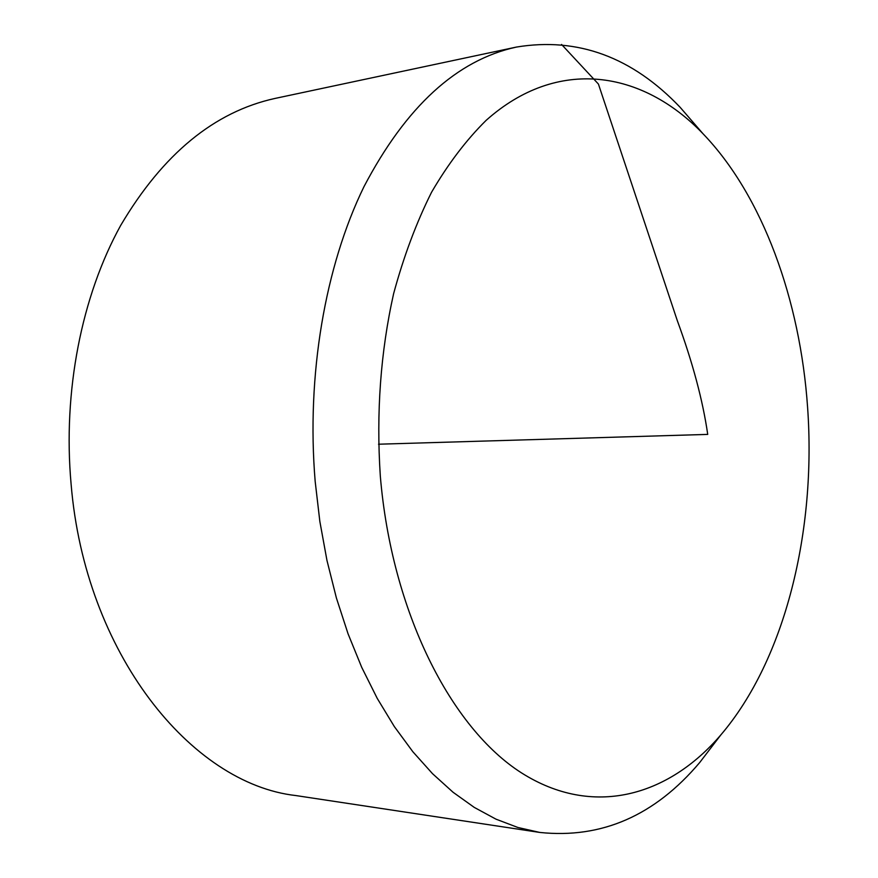 <?xml version="1.0" encoding="UTF-8"?>
<svg xmlns="http://www.w3.org/2000/svg" width="878" height="878" viewBox="0 0 878 878"><rect width="100%" height="100%" fill="white"/><g stroke="black" fill="none" stroke-linecap="round" stroke-linejoin="round"><path stroke-width="1.32" d="M718.588 737.86L699.733 762.488C654.911 815.596 601.617 838.918 539.816 832.443L295.897 795.567C191.02 783.791 85.1 653.144 71.118 484.305C62.689 391.423 81.654 296.029 120.714 225.372C162.869 154.056 214.342 111.736 275.11 98.413L516.407 47.072C577.713 36.931 632.303 57.026 680.198 107.379L700.501 130.844M539.816 832.443L517.888 827.482L495.982 819.163L474.307 807.431L453.07 792.263L432.514 773.672L412.858 751.744L394.354 726.6L377.244 698.405L361.736 667.379L348.061 633.817L336.417 598.05L326.967 560.449L319.844 521.433L315.18 481.462C306.29 375.224 325.134 266.232 363.975 186.674C405.976 106.567 456.79 60.033 516.407 47.072M380.306 475.931C391.588 611.626 450.842 727.983 521.598 772.947C592.705 817.967 668.158 796.565 720.893 734.853C785.371 659.312 816.419 530.608 807.595 407.392C800.209 300.111 762.817 195.893 702.971 133.697C642.312 70.481 557.629 56.554 486.105 120.385C466.24 140.008 448.054 163.977 431.548 192.26C416.282 222.814 403.639 256.639 393.607 293.713C380.591 351.946 376.157 412.682 380.306 475.931M378.517 444.213L707.723 434.401C702.806 400.401 692.665 362.493 677.322 320.679L598.412 84.047L561.569 44.46M702.971 133.697L680.198 107.379M720.893 734.853L699.733 762.488"/></g></svg>
